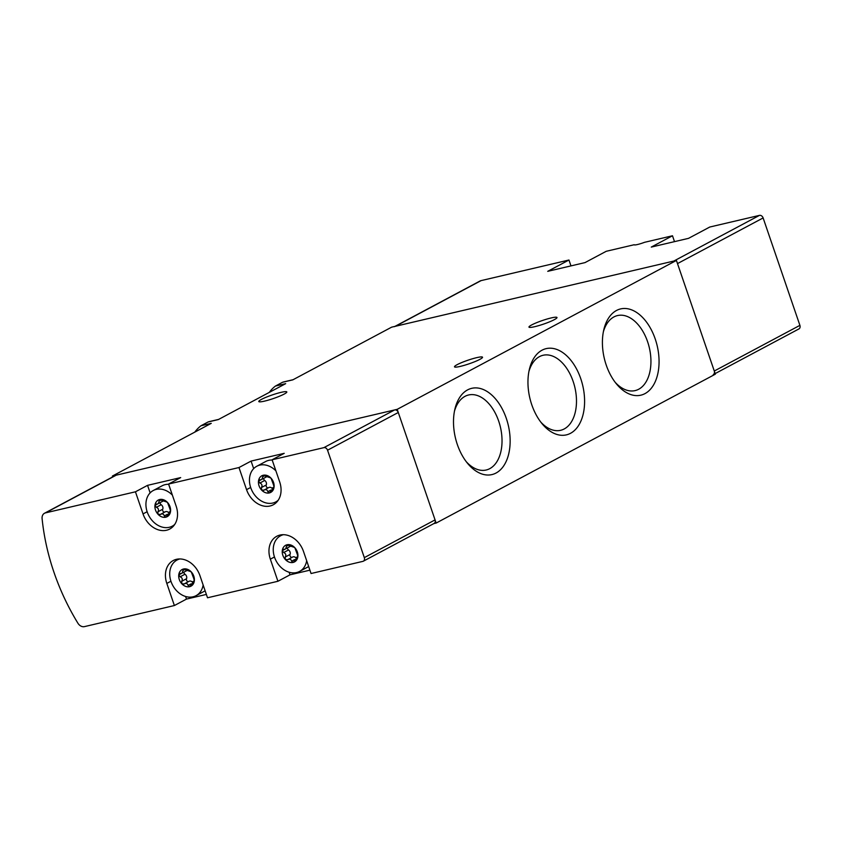 <?xml version="1.0" encoding="UTF-8"?>
<svg xmlns="http://www.w3.org/2000/svg" width="842" height="842" viewBox="0 0 842 842"><rect width="100%" height="100%" fill="white"/><g stroke="black" fill="none" stroke-linecap="round" stroke-linejoin="round"><path stroke-width="1.26" d="M218.646 419.4L210.079 421.41A60.94 37.385 76.8 0 0 208.048 421.989L218.31 419.579L285.691 383.647L275.439 386.057A60.94 37.385 76.8 0 0 269.251 392.425M208.048 421.989L200.975 425.757L211.237 423.358L112.396 476.056A201.996 157.422 -118.1 0 0 112.47 477.014M200.975 425.757A60.94 37.385 76.8 0 0 194.797 432.125M293.1 379.7L284.543 381.71A60.94 37.385 76.8 0 0 282.512 382.279L292.763 379.879L391.614 327.17L676.421 260.441L715.353 374.174L436.145 523.061L397.203 409.328L676.421 260.441M467.594 389.888A44.3 27.176 76.8 0 0 454.901 409.128A44.3 27.176 76.8 0 0 467.615 463.416A44.3 27.176 76.8 0 0 503.516 466.131A44.3 27.176 76.8 0 0 503.495 411.433A44.3 27.176 76.8 0 0 467.594 389.888M542.048 350.188A44.3 27.176 76.8 0 0 529.355 369.428A44.3 27.176 76.8 0 0 542.08 423.715A44.3 27.176 76.8 0 0 577.97 426.42A44.3 27.176 76.8 0 0 577.949 371.732A44.3 27.176 76.8 0 0 542.048 350.188M616.502 310.477A44.3 27.176 76.8 0 0 603.809 329.717A44.3 27.176 76.8 0 0 616.533 384.015A44.3 27.176 76.8 0 0 652.434 386.72A44.3 27.176 76.8 0 0 652.413 332.022A44.3 27.176 76.8 0 0 616.502 310.477M282.512 382.279L275.439 386.057M534.786 326.675A14.809 1.884 161.1 0 1 528.965 327.106A14.809 1.884 161.1 0 1 536.312 322.802A14.809 1.884 161.1 0 1 551.163 317.939A14.809 1.884 161.1 0 1 556.994 317.508A14.809 1.884 161.1 0 1 549.647 321.812A14.809 1.884 161.1 0 1 534.786 326.675M460.332 366.386A14.809 1.884 161.1 0 1 454.501 366.807A14.809 1.884 161.1 0 1 461.848 362.502A14.809 1.884 161.1 0 1 476.709 357.65A14.809 1.884 161.1 0 1 482.529 357.218A14.809 1.884 161.1 0 1 475.193 361.523A14.809 1.884 161.1 0 1 460.332 366.386M433.819 523.608L436.145 523.061M397.203 409.328L112.396 476.056M264.609 401.108A14.809 1.884 161.1 0 1 258.789 401.539A14.809 1.884 161.1 0 1 266.135 397.235A14.809 1.884 161.1 0 1 280.996 392.372A14.809 1.884 161.1 0 1 286.817 391.94A14.809 1.884 161.1 0 1 279.47 396.245A14.809 1.884 161.1 0 1 264.609 401.108M615.218 382.352A38.532 23.639 76.8 0 0 635.1 390.604A38.532 23.639 76.8 0 0 649.319 347.693A38.532 23.639 76.8 0 0 617.512 315.571A38.532 23.639 76.8 0 0 613.923 316.929A38.532 23.639 76.8 0 0 603.377 331.79M540.764 422.053A38.532 23.639 76.8 0 0 560.635 430.304A38.532 23.639 76.8 0 0 574.865 387.394A38.532 23.639 76.8 0 0 543.058 355.271A38.532 23.639 76.8 0 0 539.469 356.629A38.532 23.639 76.8 0 0 528.913 371.501M466.3 461.753A38.532 23.639 76.8 0 0 486.181 470.004A38.532 23.639 76.8 0 0 500.411 427.105A38.532 23.639 76.8 0 0 468.605 394.982A38.532 23.639 76.8 0 0 465.005 396.34A38.532 23.639 76.8 0 0 454.459 411.201M394.93 326.391L480.077 280.986A6.736 5.252 61.9 0 1 481.087 280.618L568.96 260.02L547.732 271.334L585.011 262.609L606.229 251.295L634.184 244.738A8.42 1.074 -18.9 0 0 644.53 242.317L672.484 235.771L651.266 247.085L688.535 238.349L709.753 227.035L759.452 215.384A3.368 2.621 61.9 0 1 763.126 217.941L799.9 325.359A3.368 2.621 61.9 0 1 798.9 328.938L715.153 373.585M674.495 241.633L672.484 235.771M570.971 265.893L568.96 260.02M394.456 326.654A6.736 5.252 61.9 0 1 395.456 326.275L673.832 261.052L759.452 215.384M763.126 217.941L677.494 263.599L714.279 371.017A3.368 2.621 61.9 0 1 713.269 374.595M192.218 581.98A3.294 2.568 -118.1 0 0 189.134 581.275L184.135 583.959L181.788 583.748A9.43 7.346 -118.1 0 0 189.576 586.695L188.092 585.453C187.482 583.432 186.166 582.927 184.135 583.959L183.977 584.043M180.156 576.802L178.757 574.897A9.43 7.346 -118.1 0 0 181.788 583.748L181.704 581.306C182.798 579.243 182.282 577.749 180.156 576.802L184.977 574.233A3.294 2.568 -118.1 0 1 186.514 578.738A1.884 1.473 -118.1 0 0 188.64 581.538M182.967 570.487L183.524 569.003A9.43 7.346 -118.1 0 0 178.757 574.897L182.167 573.065L182.967 570.487L185.114 569.35M183.251 569.108L189.818 571.286M179.609 573.749L180.546 573.486M189.882 571.265L191.313 571.96A9.43 7.346 -118.1 0 0 183.524 569.003M193.734 578.486L194.344 580.801A9.43 7.346 -118.1 0 0 191.313 571.96L193.734 578.486M295.752 557.72A3.294 2.568 -118.1 0 0 292.669 557.015L287.659 559.698L285.322 559.488A9.43 7.346 -118.1 0 0 293.111 562.445L291.627 561.204C291.016 559.172 289.701 558.667 287.659 559.698L287.511 559.783M283.691 552.541L282.291 550.647A9.43 7.346 -118.1 0 0 285.322 559.488L285.228 557.046C286.322 554.994 285.817 553.489 283.691 552.541L288.501 549.973A3.294 2.568 -118.1 0 1 290.048 554.478A1.884 1.473 -118.1 0 0 292.174 557.278M286.501 546.226L287.048 544.753A9.43 7.346 -118.1 0 0 282.291 550.647L285.701 548.805L286.501 546.226L288.648 545.09M286.785 544.848L293.353 547.026M283.133 549.489L284.08 549.226M293.405 547.005L294.837 547.7A9.43 7.346 -118.1 0 0 287.048 544.753M297.268 554.225L297.868 556.551A9.43 7.346 -118.1 0 0 294.837 547.7L297.268 554.225M271.955 488.213A3.294 2.568 -118.1 0 0 268.872 487.507L263.862 490.191L261.525 489.981A9.43 7.346 -118.1 0 0 269.314 492.938L267.83 491.696C267.219 489.665 265.904 489.17 263.862 490.191L263.714 490.286M259.894 483.034L258.494 481.14A9.43 7.346 -118.1 0 0 261.525 489.981L261.43 487.539C262.525 485.487 262.02 483.982 259.894 483.034L264.704 480.466A3.294 2.568 -118.1 0 1 266.251 484.971A1.884 1.473 -118.1 0 0 268.377 487.771M262.704 476.73L263.251 475.246A9.43 7.346 -118.1 0 0 258.494 481.14L261.904 479.298L262.704 476.73L264.851 475.583M262.988 475.351L269.556 477.53M259.336 479.993L260.283 479.73M269.608 477.509L271.04 478.193A9.43 7.346 -118.1 0 0 263.251 475.246M273.471 484.718L274.071 487.044A9.43 7.346 -118.1 0 0 271.04 478.193L273.471 484.718M168.421 512.473A3.294 2.568 -118.1 0 0 165.337 511.768L160.338 514.451L157.991 514.241A9.43 7.346 -118.1 0 0 165.779 517.198L164.306 515.957C163.685 513.925 162.369 513.42 160.338 514.451L160.18 514.536M156.359 507.294L154.96 505.4A9.43 7.346 -118.1 0 0 157.991 514.241L157.907 511.799C159.001 509.747 158.485 508.242 156.359 507.294L161.18 504.726A3.294 2.568 -118.1 0 1 162.716 509.231A1.884 1.473 -118.1 0 0 164.843 512.031M159.18 500.979L159.727 499.506A9.43 7.346 -118.1 0 0 154.96 505.4L158.37 503.558L159.18 500.979L161.317 499.843M159.454 499.601L166.021 501.779M155.812 504.253L156.749 503.979M166.085 501.758L167.516 502.453A9.43 7.346 -118.1 0 0 159.727 499.506M169.937 508.978L170.547 511.305A9.43 7.346 -118.1 0 0 167.516 502.453L169.937 508.978M174.389 605.535L166.821 583.422A21.545 16.787 -118.1 0 1 173.242 560.53A21.545 16.787 -118.1 0 1 199.954 575.665L207.521 597.778L277.923 581.275L270.345 559.162A21.545 16.787 -118.1 0 1 276.776 536.27A21.545 16.787 -118.1 0 1 303.478 551.405L311.056 573.518L362.818 561.382A3.368 2.621 -118.1 0 0 363.323 561.204A3.368 2.621 -118.1 0 0 364.323 557.625L327.549 450.207A3.368 2.621 -118.1 0 0 323.875 447.649L272.113 459.785L284.207 453.333L251.084 461.09L238.981 467.542L168.579 484.045L180.683 477.593L147.55 485.35L135.446 491.802L45.51 512.873A6.736 5.252 -118.1 0 0 44.5 513.252A6.736 5.252 -118.1 0 0 42.1 518.619A201.996 157.422 -118.1 0 0 77.906 623.206A6.736 5.252 -118.1 0 0 84.453 626.616L174.389 605.535L186.492 599.083L206.374 594.431M277.923 581.275L290.016 574.823L309.909 570.171M363.323 561.204L434.051 523.482A3.368 2.621 -118.1 0 0 435.061 519.903L398.287 412.485A3.368 2.621 -118.1 0 0 394.614 409.938L116.249 475.162A6.736 5.252 -118.1 0 0 115.238 475.541L44.5 513.252M135.446 491.802L143.024 513.915A21.545 16.787 -118.1 0 0 169.726 529.05A21.545 16.787 -118.1 0 0 176.157 506.158L168.579 484.045M238.981 467.542L246.559 489.655A21.545 16.787 -118.1 0 0 273.261 504.79A21.545 16.787 -118.1 0 0 279.681 481.898L272.113 459.785M185.598 596.494L186.492 599.083M179.83 558.951A20.197 15.745 -118.1 0 0 177.041 560.025A20.197 15.745 -118.1 0 0 172.663 585.264A20.197 15.745 -118.1 0 0 196.049 595.673L204.985 590.916A20.197 15.745 -118.1 0 0 205.143 590.831M289.132 572.234L290.016 574.823M283.365 534.691A20.197 15.745 -118.1 0 0 280.575 535.775A20.197 15.745 -118.1 0 0 276.187 561.004A20.197 15.745 -118.1 0 0 299.584 571.423L308.519 566.655A20.197 15.745 -118.1 0 0 308.677 566.571M251.084 461.09L253.663 468.626M272.198 460.027A20.197 15.745 -118.1 0 0 268.724 460.374A20.197 15.745 -118.1 0 0 265.714 461.5L256.778 466.268A20.197 15.745 -118.1 0 0 252.389 491.496A20.197 15.745 -118.1 0 0 275.787 501.916A20.197 15.745 -118.1 0 0 278.239 500.201M168.663 484.287A20.197 15.745 -118.1 0 0 165.2 484.634A20.197 15.745 -118.1 0 0 162.18 485.76L153.244 490.528A20.197 15.745 -118.1 0 0 148.866 515.757A20.197 15.745 -118.1 0 0 172.252 526.176A20.197 15.745 -118.1 0 0 174.704 524.461M147.55 485.35L150.129 492.886M172.368 495.096A20.197 15.745 -118.1 0 0 156.265 489.391A20.197 15.745 -118.1 0 0 153.244 490.528M165.779 517.198A9.43 7.346 -118.1 0 0 170.547 511.305L166.074 517.083M168.653 512.336L170.031 512.273M196.049 595.673A20.197 15.745 -118.1 0 0 203.132 584.958M189.576 586.695A9.43 7.346 -118.1 0 0 194.344 580.801L189.871 586.59M194.334 580.822L192.439 581.833L193.828 581.78M299.584 571.423A20.197 15.745 -118.1 0 0 306.667 560.709M293.111 562.445A9.43 7.346 -118.1 0 0 297.868 556.551L293.395 562.33M297.868 556.562L295.974 557.572L297.363 557.52M275.902 470.846A20.197 15.745 -118.1 0 0 259.789 465.131A20.197 15.745 -118.1 0 0 256.778 466.268M269.314 492.938A9.43 7.346 -118.1 0 0 274.071 487.044L269.598 492.823M272.177 488.076L273.566 488.013M160.169 502.611A1.884 1.473 -118.1 0 0 161.18 504.726M158.38 503.569L162.832 501.19A3.294 2.568 -118.1 0 0 163.001 501.095M263.704 478.351A1.884 1.473 -118.1 0 0 264.704 480.466M261.915 479.308L266.367 476.93A3.294 2.568 -118.1 0 0 266.525 476.835M287.501 547.858A1.884 1.473 -118.1 0 0 288.501 549.973M285.701 548.816L290.153 546.437A3.294 2.568 -118.1 0 0 290.322 546.332M183.966 572.107A1.884 1.473 -118.1 0 0 184.977 574.233M182.177 573.065L186.629 570.697A3.294 2.568 -118.1 0 0 186.798 570.592M481.087 280.618L395.456 326.275M799.9 325.359L714.279 371.017M323.875 447.649L394.614 409.938M45.51 512.873L116.249 475.162M364.323 557.625L435.061 519.903M327.549 450.207L398.287 412.485M166.821 583.422L170.926 581.233M270.345 559.162L274.46 556.972M246.559 489.655L250.663 487.465M143.024 513.915L147.129 511.726M167.337 514.336L164.306 515.957M162.716 509.231L157.907 511.799M170.4 511.841L169.547 512.294M270.861 490.076L267.83 491.696M266.251 484.971L261.43 487.539M273.934 487.581L273.082 488.034M294.658 559.583L291.627 561.204M290.048 554.478L285.228 557.046M297.731 557.078L296.879 557.541M191.134 583.843L188.092 585.453M186.514 578.738L181.704 581.306M194.197 581.338L193.344 581.801M174.252 525.113L172.252 526.176M179.041 558.972L177.041 560.025M282.565 534.712L280.575 535.775M277.776 500.853L275.787 501.916M170.537 511.315L168.642 512.325M274.071 487.055L272.177 488.065"/></g></svg>
